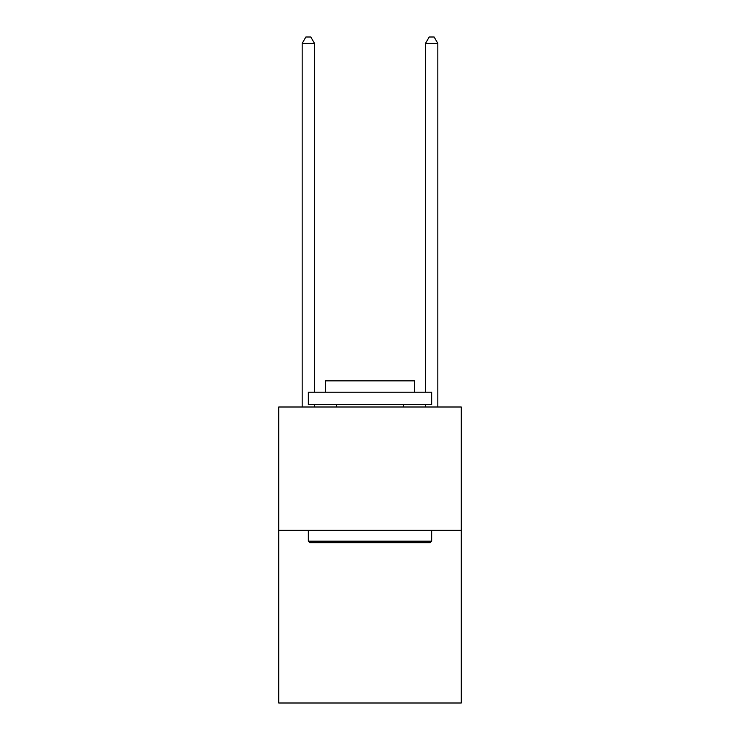 <?xml version="1.0" encoding="UTF-8"?>
<svg xmlns="http://www.w3.org/2000/svg" width="740" height="740" viewBox="0 0 740 740"><rect width="100%" height="100%" fill="white"/><g stroke="black" fill="none" stroke-linecap="round" stroke-linejoin="round"><path stroke-width="1.11" d="M461.27 530.33L461.27 703L278.73 703L278.73 407L461.27 407L461.27 530.33L278.73 530.33M309.81 542.67L308.33 541.19L431.67 541.19L430.19 542.67L309.81 542.67M431.67 392.2L431.67 404.53L308.33 404.53L308.33 392.2L431.67 392.2M325.6 392.2L325.6 380.85L414.4 380.85L414.4 392.2M431.67 530.33L431.67 541.19M308.33 530.33L308.33 541.19M403.55 404.53L403.55 407M336.45 404.53L336.45 407M314.5 392.2L314.5 43.41L302.17 43.41L302.17 407M314.5 404.53L314.5 407M302.17 43.41L305.87 37L310.8 37L314.5 43.41M437.83 407L437.83 43.41L425.5 43.41L425.5 392.2M425.5 407L425.5 404.53M425.5 43.41L429.2 37L434.13 37L437.83 43.41"/></g></svg>
